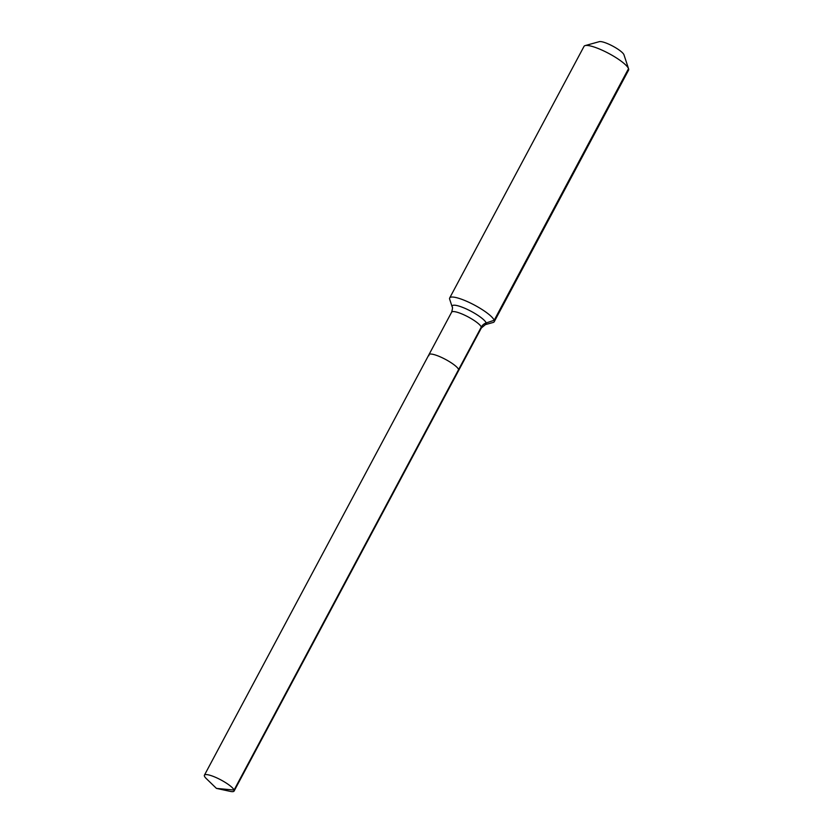 <?xml version="1.0" encoding="UTF-8"?>
<svg xmlns="http://www.w3.org/2000/svg" width="833" height="833" viewBox="0 0 833 833"><rect width="100%" height="100%" fill="white"/><g stroke="black" fill="none" stroke-linecap="round" stroke-linejoin="round"><path stroke-width="1.25" d="M485.41 324.62L493.136 322.475A25.24 5.373 -151.9 0 0 494.229 321.725A25.24 5.373 -151.9 0 0 494.188 320.268L486.212 322.933A19.294 4.113 -151.9 0 1 485.41 324.62L481.328 328.015L458.65 370.487A16.827 3.582 -151.9 0 0 458.629 369.519L234.073 790.059A16.827 3.582 -151.9 0 0 219.162 779.022A16.827 3.582 -151.9 0 0 204.418 775.19A16.827 3.582 -151.9 0 0 204.439 776.158A16.827 3.582 -151.9 0 0 206.365 778.657L216.445 788.393L234.073 790.059A16.827 3.582 -151.9 0 1 234.104 791.038A16.827 3.582 -151.9 0 1 230.127 791.35L216.445 788.393M234.104 791.038L458.65 370.487A16.827 3.582 -151.9 0 0 458.629 369.519A16.827 3.582 -151.9 0 0 443.718 358.482A16.827 3.582 -151.9 0 0 428.964 354.639A16.827 3.582 -151.9 0 0 428.985 355.618M623.99 54.874A14.307 3.051 -151.9 0 0 623.959 54.801A14.307 3.051 -151.9 0 0 623.938 54.718A14.307 3.051 -151.9 0 0 612.651 46.054A14.307 3.051 -151.9 0 0 599.333 41.65L585.13 45.596A25.24 5.373 -151.9 0 0 584.037 46.346L449.695 297.954A25.24 5.373 -151.9 0 0 449.685 299.266A25.24 5.373 -151.9 0 0 449.737 299.411M494.229 321.725L628.571 70.128A25.24 5.373 -151.9 0 0 628.582 68.806A25.24 5.373 -151.9 0 0 628.53 68.66A25.24 5.373 -151.9 0 0 608.621 53.374A25.24 5.373 -151.9 0 0 585.13 45.596M481.328 328.015A16.827 3.582 -151.9 0 0 481.307 327.046A16.827 3.582 -151.9 0 0 464.616 315.145A16.827 3.582 -151.9 0 0 451.642 312.167C452.579 308.751 452.756 306.992 452.194 306.888A19.294 4.113 -151.9 0 1 467.074 309.293A19.294 4.113 -151.9 0 1 486.212 322.933A8.413 7.986 -20.8 0 0 481.307 327.046L458.629 369.519A16.827 3.582 -151.9 0 0 443.718 358.482A16.827 3.582 -151.9 0 0 428.964 354.639L204.418 775.19M623.938 54.718L628.53 68.66L494.188 320.268A25.24 5.373 -151.9 0 0 471.822 303.712A25.24 5.373 -151.9 0 0 449.695 297.954M449.685 299.266L452.194 306.888A19.294 4.113 -151.9 0 0 452.236 306.992M451.642 312.167L428.964 354.639M623.959 54.801L628.582 68.806"/></g></svg>
